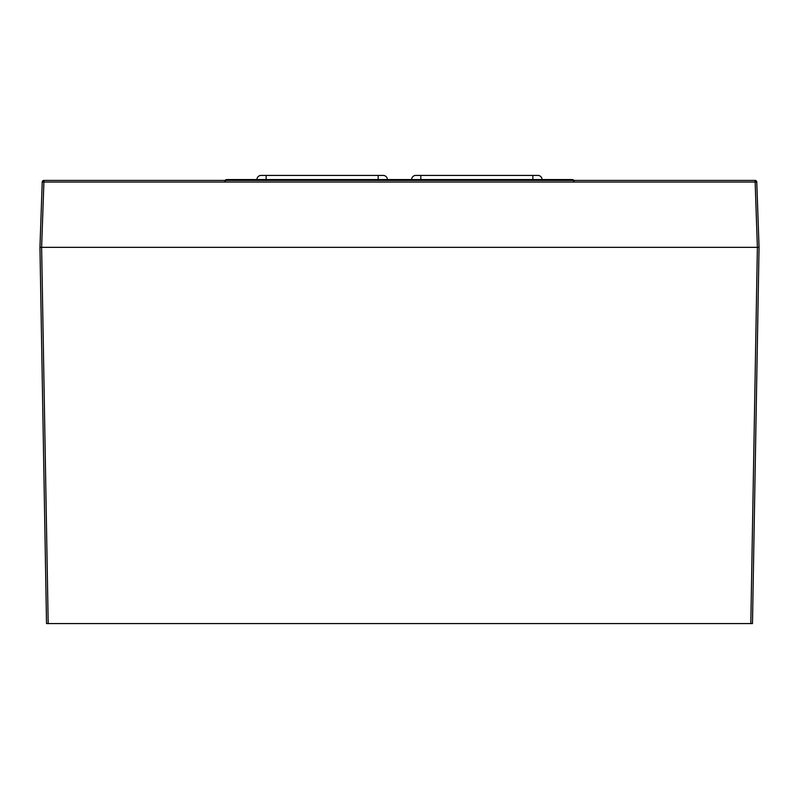 <?xml version="1.0" encoding="UTF-8"?>
<svg xmlns="http://www.w3.org/2000/svg" width="799" height="799" viewBox="0 0 799 799"><rect width="100%" height="100%" fill="white"/><g stroke="black" fill="none" stroke-linecap="round" stroke-linejoin="round"><path stroke-width="1.2" d="M574.012 181.243L572.334 179.585L226.666 179.585L224.988 181.243M532.863 179.585L532.863 175.41L537.887 175.41A4.185 4.185 0 0 1 542.062 179.585A4.185 4.185 0 0 0 537.887 175.41L415.81 175.41A4.185 4.185 0 0 0 411.625 179.585A4.185 4.185 0 0 1 415.81 175.41L420.823 175.41L415.81 175.41A4.185 4.185 0 0 0 411.625 179.585A4.185 4.185 0 0 1 415.81 175.41M383.19 175.41A4.185 4.185 0 0 1 387.375 179.585A4.185 4.185 0 0 0 383.19 175.41L261.113 175.41A4.185 4.185 0 0 0 256.938 179.585A4.185 4.185 0 0 1 261.113 175.41L266.127 175.41L261.113 175.41A4.185 4.185 0 0 0 256.938 179.585A4.185 4.185 0 0 1 261.113 175.41M41.618 247.32L759.05 247.32L752.478 623.59L48.19 623.59L41.618 247.32L39.95 247.32L41.618 247.32L39.95 247.32L42.227 182.042A1.668 1.668 90 0 1 43.905 180.424L755.095 180.424A1.668 1.668 90 0 1 756.773 182.042L759.05 247.32L757.382 247.32L759.05 247.32L756.773 182.042L43.905 182.042L43.905 180.424A1.668 1.668 0 0 0 42.227 182.042L43.905 182.042L41.618 247.32L759.05 247.32L756.773 182.042M48.19 623.59L46.522 623.59L39.95 247.32L42.227 182.042M752.478 623.59L759.05 247.32L752.478 623.59M573.782 180.424A1.668 1.668 0 0 0 572.334 179.585L572.334 180.424M226.666 180.424L226.666 179.585A1.668 1.668 0 0 0 225.218 180.424M420.823 179.585L420.823 175.41M378.177 179.585L378.177 175.41M266.127 179.585L266.127 175.41M755.095 180.424L757.382 247.32L750.81 623.59"/></g></svg>

